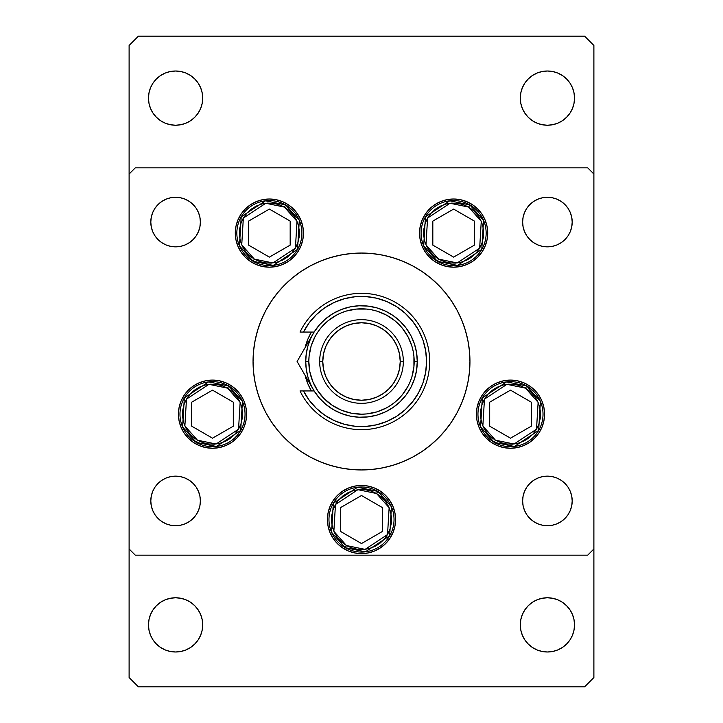 <?xml version="1.0" encoding="UTF-8"?>
<svg xmlns="http://www.w3.org/2000/svg" width="723" height="723" viewBox="0 0 723 723"><rect width="100%" height="100%" fill="white"/><g stroke="black" fill="none" stroke-linecap="round" stroke-linejoin="round"><path stroke-width="1.08" d="M305.928 378.436A58.102 58.102 0 0 0 311.414 390.935A58.102 58.102 0 0 1 305.061 375.3A58.102 58.102 0 0 0 305.883 378.292M265.865 310.357A108.45 108.45 0 0 0 253.05 361.5A108.45 108.45 0 0 1 361.5 253.05A108.45 108.45 0 0 1 469.95 361.5A108.45 108.45 0 0 0 457.135 310.357M451.712 301.31A108.45 108.45 0 0 0 421.69 271.288M412.643 265.865A108.45 108.45 0 0 0 310.357 265.865M301.31 271.288A108.45 108.45 0 0 0 271.288 301.31M303.461 233.104A34.08 34.08 0 0 1 269.381 267.185A34.08 34.08 0 0 1 235.291 233.104L235.951 226.453L237.885 220.063L241.039 214.171L245.278 209.001L250.438 204.763L256.331 201.618L262.729 199.675L269.381 199.015L276.023 199.675L282.422 201.618L288.314 204.763L293.475 209.001L297.713 214.171L300.867 220.063L302.801 226.453L303.461 233.104L302.801 239.756L300.867 246.145L297.713 252.038L293.475 257.207L288.314 261.446L282.422 264.591L276.023 266.534L269.381 267.185L262.729 266.534L256.331 264.591L250.438 261.446L245.278 257.207L241.039 252.038L237.885 246.145L235.951 239.756L235.291 233.104A34.08 34.08 0 0 1 269.381 199.015A34.08 34.08 0 0 1 303.461 233.104M487.709 233.104A34.08 34.08 0 0 1 453.619 267.185A34.08 34.08 0 0 1 419.539 233.104L420.199 226.453L422.133 220.063L425.287 214.171L429.525 209.001L434.686 204.763L440.578 201.618L446.977 199.675L453.619 199.015L460.271 199.675L466.669 201.618L472.562 204.763L477.722 209.001L481.961 214.171L485.115 220.063L487.049 226.453L487.709 233.104L487.049 239.756L485.115 246.145L481.961 252.038L477.722 257.207L472.562 261.446L466.669 264.591L460.271 266.534L453.619 267.185L446.977 266.534L440.578 264.591L434.686 261.446L429.525 257.207L425.287 252.038L422.133 246.145L420.199 239.756L419.539 233.104A34.08 34.08 0 0 1 453.619 199.015A34.08 34.08 0 0 1 487.709 233.104L487.049 239.756M544.573 414.18A34.08 34.08 0 0 1 510.492 448.26A34.08 34.08 0 0 1 476.403 414.18L477.063 407.528L478.997 401.129L482.151 395.237L486.389 390.077L491.55 385.838L497.442 382.684L503.841 380.75L510.492 380.09L517.135 380.75L523.533 382.684L529.426 385.838L534.586 390.077L538.834 395.237L541.979 401.129L543.922 407.528L544.573 414.18L543.922 420.822L541.979 427.221L538.834 433.113L534.586 438.274L529.426 442.512L523.533 445.666L517.135 447.609L510.492 448.26L503.841 447.609L497.442 445.666L491.55 442.512L486.389 438.274L482.151 433.113L478.997 427.221L477.063 420.822L476.403 414.18A34.08 34.08 0 0 1 510.492 380.09A34.08 34.08 0 0 1 544.573 414.18M395.58 519.53A34.08 34.08 0 0 1 361.5 553.61A34.08 34.08 0 0 1 327.42 519.53L328.07 512.878L330.013 506.48L333.158 500.587L337.397 495.427L342.566 491.188L348.459 488.034L354.848 486.1L361.5 485.44L368.152 486.1L374.541 488.034L380.434 491.188L385.603 495.427L389.842 500.587L392.987 506.48L394.93 512.878L395.58 519.53L394.93 526.172L392.987 532.571L389.842 538.463L385.603 543.633L380.434 547.871L374.541 551.016L368.152 552.959L361.5 553.61L354.848 552.959L348.459 551.016L342.566 547.871L337.397 543.633L333.158 538.463L330.013 532.571L328.07 526.172L327.42 519.53A34.08 34.08 0 0 1 361.5 485.44A34.08 34.08 0 0 1 395.58 519.53L394.93 526.172M246.597 414.18A34.08 34.08 0 0 1 212.508 448.26A34.08 34.08 0 0 1 178.427 414.18L179.078 407.528L181.021 401.129L184.166 395.237L188.414 390.077L193.574 385.838L199.467 382.684L205.865 380.75L212.508 380.09L219.159 380.75L225.558 382.684L231.45 385.838L236.611 390.077L240.849 395.237L244.003 401.129L245.937 407.528L246.597 414.18L245.937 420.822L244.003 427.221L240.849 433.113L236.611 438.274L231.45 442.512L225.558 445.666L219.159 447.609L212.508 448.26L205.865 447.609L199.467 445.666L193.574 442.512L188.414 438.274L184.166 433.113L181.021 427.221L179.078 420.822L178.427 414.18A34.08 34.08 0 0 1 212.508 380.09A34.08 34.08 0 0 1 246.597 414.18L245.937 420.822M568.025 487.166L570.311 491.45L571.73 496.095L572.2 500.94A24.79 24.79 0 0 1 547.41 525.72A24.79 24.79 0 0 1 522.63 500.94L523.1 496.095L524.509 491.45L526.805 487.166L529.887 483.407L533.646 480.325L537.93 478.039L542.575 476.62L547.41 476.15L552.255 476.62L556.9 478.039L561.184 480.325L564.943 483.407L568.025 487.166L570.311 491.45L571.73 496.095L572.2 500.94L571.73 505.775L570.311 510.42L568.025 514.704L564.943 518.463L561.184 521.545L556.9 523.841L552.255 525.25L547.41 525.72L542.575 525.25L537.93 523.841L533.646 521.545L529.887 518.463L526.805 514.704L524.509 510.42L523.1 505.775L522.63 500.94L523.1 496.095L524.509 491.45L526.805 487.166L529.887 483.407M196.195 208.296L198.491 212.58L199.9 217.225L200.37 222.06A24.79 24.79 0 0 1 175.59 246.85A24.79 24.79 0 0 1 150.8 222.06L151.27 217.225L152.689 212.58L154.975 208.296L158.057 204.537L161.816 201.455L166.1 199.159L170.745 197.75L175.59 197.28L180.425 197.75L185.07 199.159L189.354 201.455L193.113 204.537L196.195 208.296L198.491 212.58L199.9 217.225L200.37 222.06L199.9 226.905L198.491 231.55L196.195 235.834L193.113 239.593L189.354 242.675L185.07 244.961L180.425 246.38L175.59 246.85L170.745 246.38L166.1 244.961L161.816 242.675L158.057 239.593L154.975 235.834L152.689 231.55L151.27 226.905L150.8 222.06L151.27 217.225L152.689 212.58L154.975 208.296L158.057 204.537M568.025 208.296L570.311 212.58L571.73 217.225L572.2 222.06A24.79 24.79 0 0 1 547.41 246.85A24.79 24.79 0 0 1 522.63 222.06L523.1 217.225L524.509 212.58L526.805 208.296L529.887 204.537L533.646 201.455L537.93 199.159L542.575 197.75L547.41 197.28L552.255 197.75L556.9 199.159L561.184 201.455L564.943 204.537L568.025 208.296L570.311 212.58L571.73 217.225L572.2 222.06L571.73 226.905L570.311 231.55L568.025 235.834L564.943 239.593L561.184 242.675L556.9 244.961L552.255 246.38L547.41 246.85L542.575 246.38L537.93 244.961L533.646 242.675L529.887 239.593L526.805 235.834L524.509 231.55L523.1 226.905L522.63 222.06L523.1 217.225L524.509 212.58L526.805 208.296L529.887 204.537M196.195 487.166L198.491 491.45L199.9 496.095L200.37 500.94A24.79 24.79 0 0 1 175.59 525.72A24.79 24.79 0 0 1 150.8 500.94L151.27 496.095L152.689 491.45L154.975 487.166L158.057 483.407L161.816 480.325L166.1 478.039L170.745 476.62L175.59 476.15L180.425 476.62L185.07 478.039L189.354 480.325L193.113 483.407L196.195 487.166L198.491 491.45L199.9 496.095L200.37 500.94L199.9 505.775L198.491 510.42L196.195 514.704L193.113 518.463L189.354 521.545L185.07 523.841L180.425 525.25L175.59 525.72L170.745 525.25L166.1 523.841L161.816 521.545L158.057 518.463L154.975 514.704L152.689 510.42L151.27 505.775L150.8 500.94L151.27 496.095L152.689 491.45L154.975 487.166L158.057 483.407M129.11 548.965L129.11 174.035L129.11 548.965L135.3 555.165L587.7 555.165L135.3 555.165L129.11 548.965L129.11 677.55L138.4 686.85L584.6 686.85L593.89 677.55L593.89 174.035L593.89 548.965L587.7 555.165L593.89 548.965L593.89 677.55L584.6 686.85L138.4 686.85L129.11 677.55L129.11 548.965M135.3 167.835L587.7 167.835L135.3 167.835L129.11 174.035L135.3 167.835M593.89 174.035L587.7 167.835L593.89 174.035L593.89 45.45L584.6 36.15L138.4 36.15L129.11 45.45L129.11 174.035L129.11 45.45L138.4 36.15L584.6 36.15L593.89 45.45L593.89 174.035M434.333 441.852L430.302 445.332L438.183 438.183L445.332 430.302L451.676 421.753L457.144 412.625L461.699 403L465.278 392.978L467.862 382.657L466.254 389.57M417.252 454.523L412.625 457.144L421.753 451.676L430.302 445.332M296.9 448.603L292.698 445.332L301.247 451.676L310.375 457.144L304.229 453.592M256.304 387.853L255.138 382.657L257.722 392.978L261.301 403L265.856 412.625L271.324 421.753L277.668 430.302L284.817 438.183L292.698 445.332M288.667 281.148L292.698 277.668L284.817 284.817L277.668 292.698L271.324 301.247L265.856 310.375L261.301 320L257.722 330.022L255.138 340.343L256.746 333.43M305.748 268.477L310.375 265.856L301.247 271.324L292.698 277.668M426.1 274.397L430.302 277.668L421.753 271.324L412.625 265.856L418.771 269.408M466.697 335.147L467.862 340.343L465.278 330.022L461.699 320L457.144 310.375L451.676 301.247L445.332 292.698L438.183 284.817L430.302 277.668M154.975 235.834L152.689 231.55L151.27 226.905L150.8 222.06A24.79 24.79 0 0 1 175.59 197.28A24.79 24.79 0 0 1 200.37 222.06L199.9 226.905L198.491 231.55L196.195 235.834L193.113 239.593M526.805 235.834L524.509 231.55L523.1 226.905L522.63 222.06A24.79 24.79 0 0 1 547.41 197.28A24.79 24.79 0 0 1 572.2 222.06L571.73 226.905L570.311 231.55L568.025 235.834L564.943 239.593M154.975 514.704L152.689 510.42L151.27 505.775L150.8 500.94A24.79 24.79 0 0 1 175.59 476.15A24.79 24.79 0 0 1 200.37 500.94L199.9 505.775L198.491 510.42L196.195 514.704L193.113 518.463M526.805 514.704L524.509 510.42L523.1 505.775L522.63 500.94A24.79 24.79 0 0 1 547.41 476.15A24.79 24.79 0 0 1 572.2 500.94L571.73 505.775L570.311 510.42L568.025 514.704L564.943 518.463M199.467 382.684L198.635 383.045M181.021 427.221L184.166 433.113M193.574 442.512L194.514 443.118M394.93 512.878L394.695 511.785M385.603 495.427L384.799 494.649M342.566 491.188L342.06 491.532M337.397 495.427L336.62 496.231M330.013 506.48L329.552 507.654M328.07 512.878L327.42 519.53M328.07 526.172L328.305 527.266M337.397 543.633L338.201 544.41M380.434 547.871L380.94 547.528M385.603 543.633L386.38 542.828M392.987 532.571L393.448 531.405M541.979 401.129L538.834 395.237M529.426 385.838L528.486 385.232M477.063 407.528L476.403 414.18M523.533 445.666L524.365 445.305M434.686 204.763L429.525 209.001M422.133 246.145L425.287 252.038M429.525 257.207L434.686 261.446M300.867 220.063L297.713 214.171M293.475 209.001L288.314 204.763M235.951 226.453L235.291 233.104M288.314 261.446L293.475 257.207M457.135 412.643A108.45 108.45 0 0 0 469.95 361.5A108.45 108.45 0 0 1 361.5 469.95A108.45 108.45 0 0 1 253.05 361.5A108.45 108.45 0 0 0 265.865 412.643M271.288 421.69A108.45 108.45 0 0 0 301.31 451.712M310.357 457.135A108.45 108.45 0 0 0 412.643 457.135M421.69 451.712A108.45 108.45 0 0 0 451.712 421.69M255.138 340.343L253.574 350.872L253.05 361.5L253.574 372.128L255.138 382.657M310.375 457.144L320 461.699L330.022 465.278L340.343 467.862L350.872 469.426L361.5 469.95L372.128 469.426L382.657 467.862L392.978 465.278L403 461.699L412.625 457.144M467.862 382.657L469.426 372.128L469.95 361.5L469.426 350.872L467.862 340.343M412.625 265.856L403 261.301L392.978 257.722L382.657 255.138L372.128 253.574L361.5 253.05L350.872 253.574L340.343 255.138L330.022 257.722L320 261.301L310.375 265.856M305.883 344.708A58.102 58.102 0 0 0 305.061 347.7L307.826 339.268L311.414 332.065A58.102 58.102 0 0 0 305.928 344.564M311.414 390.935L307.826 383.732L305.061 375.3L305.901 378.364M305.061 347.7A58.102 58.102 0 0 1 311.414 332.065M254.351 259.132L241.735 244.907L243.344 218.075L265.784 203.262L284.401 207.076L285.648 204.925L265.486 200.804L241.202 216.837L239.458 245.883L253.113 261.283L254.351 259.132L249.562 255.698L245.531 251.396L242.422 246.398L240.343 240.886L239.385 235.065L239.575 229.182L240.913 223.443L243.344 218.075L246.778 213.285L251.08 209.254L256.087 206.145L261.599 204.067L267.411 203.109L273.303 203.308L279.042 204.645L284.401 207.076L289.191 210.501L293.222 214.803L296.331 219.81L298.409 225.323L299.367 231.134L299.177 237.027L297.84 242.765L295.409 248.134L291.975 252.923L287.673 256.945L282.666 260.063L277.153 262.133L271.342 263.091L265.449 262.901L259.711 261.563L254.351 259.132L253.113 261.283A32.535 32.535 0 0 1 241.202 216.837A32.535 32.535 0 0 1 285.648 204.925A32.535 32.535 0 0 1 297.551 249.372A32.535 32.535 0 0 1 253.113 261.283L273.267 265.404L297.551 249.372L299.295 220.325L285.648 204.925L284.401 207.076L297.017 221.292L295.409 248.134L272.969 262.946L254.351 259.132M248.576 245.106L269.381 257.117L290.176 245.106L290.176 221.093L269.381 209.092L248.576 221.093L248.576 245.106L269.381 257.117L290.176 245.106L290.176 221.093L269.381 209.092L248.576 221.093L269.381 209.092L290.176 221.093L290.176 245.106L269.381 257.117L248.576 245.106L248.576 221.093L248.576 245.106M438.599 259.132L425.983 244.907L427.591 218.075L450.031 203.262L468.649 207.076L469.887 204.925L449.733 200.804L425.449 216.837L423.705 245.883L437.352 261.283L438.599 259.132L433.809 255.698L429.778 251.396L426.669 246.398L424.591 240.886L423.633 235.065L423.823 229.182L425.16 223.443L427.591 218.075L431.025 213.285L435.327 209.254L440.334 206.145L445.847 204.067L451.658 203.109L457.551 203.308L463.289 204.645L468.649 207.076L473.438 210.501L477.469 214.803L480.578 219.81L482.657 225.323L483.615 231.134L483.425 237.027L482.087 242.765L479.656 248.134L476.222 252.923L471.92 256.945L466.913 260.063L461.401 262.133L455.589 263.091L449.697 262.901L443.958 261.563L438.599 259.132L437.352 261.283A32.535 32.535 0 0 1 425.449 216.837A32.535 32.535 0 0 1 469.887 204.925A32.535 32.535 0 0 1 481.798 249.372A32.535 32.535 0 0 1 437.352 261.283L457.514 265.404L481.798 249.372L483.542 220.325L469.887 204.925L468.649 207.076L481.265 221.292L479.656 248.134L457.216 262.946L438.599 259.132M432.824 245.106L453.619 257.117L474.424 245.106L474.424 221.093L453.619 209.092L432.824 221.093L432.824 245.106L453.619 257.117L474.424 245.106L474.424 221.093L453.619 209.092L432.824 221.093L453.619 209.092L474.424 221.093L474.424 245.106L453.619 257.117L432.824 245.106L432.824 221.093L432.824 245.106M197.478 440.208L184.871 425.983L186.48 399.15L208.92 384.338L227.537 388.143L228.775 386.001L208.622 381.871L184.338 397.912L182.594 426.959L196.24 442.349L197.478 440.208L192.698 436.773L188.667 432.471L185.558 427.465L183.479 421.952L182.521 416.141L182.711 410.248L184.049 404.519L186.48 399.15L189.914 394.36L194.216 390.33L199.214 387.221L204.736 385.142L210.547 384.184L216.43 384.374L222.169 385.711L227.537 388.143L232.327 391.577L236.358 395.879L239.467 400.885L241.545 406.398L242.503 412.209L242.313 418.102L240.976 423.841L238.536 429.2L235.111 433.99L230.809 438.021L225.802 441.129L220.289 443.208L214.478 444.166L208.586 443.976L202.847 442.639L197.478 440.208L196.24 442.349A32.535 32.535 0 0 1 184.338 397.912A32.535 32.535 0 0 1 228.775 386.001A32.535 32.535 0 0 1 240.687 430.447A32.535 32.535 0 0 1 196.24 442.349L216.403 446.48L240.687 430.447L242.431 401.392L228.775 386.001L227.537 388.143L240.153 402.368L238.536 429.2L216.105 444.012L197.478 440.208M191.712 426.181L212.508 438.192L233.303 426.181L233.303 402.169L212.508 390.158L191.712 402.169L191.712 426.181L212.508 438.192L233.303 426.181L233.303 402.169L212.508 390.158L191.712 402.169L212.508 390.158L233.303 402.169L233.303 426.181L212.508 438.192L191.712 426.181L191.712 402.169L191.712 426.181M346.471 545.558L333.863 531.333L335.472 504.5L357.903 489.688L376.529 493.502L377.768 491.351L357.605 487.23L333.321 503.262L331.577 532.309L345.233 547.7L346.471 545.558L341.681 542.123L337.659 537.822L334.541 532.824L332.472 527.302L331.505 521.491L331.703 515.607L333.041 509.869L335.472 504.5L338.906 499.71L343.199 495.68L348.206 492.571L353.719 490.492L359.53 489.534L365.422 489.724L371.161 491.062L376.529 493.502L381.319 496.927L385.341 501.229L388.459 506.236L390.528 511.748L391.495 517.56L391.297 523.452L389.959 529.191L387.528 534.559L384.094 539.349L379.801 543.371L374.794 546.48L369.281 548.558L363.47 549.516L357.578 549.326L351.839 547.989L346.471 545.558L345.233 547.7A32.535 32.535 0 0 1 333.321 503.262A32.535 32.535 0 0 1 377.768 491.351A32.535 32.535 0 0 1 389.679 535.797A32.535 32.535 0 0 1 345.233 547.7L365.395 551.83L389.679 535.797L391.423 506.751L377.768 491.351L376.529 493.502L389.137 507.718L387.528 534.559L365.097 549.372L346.471 545.558M340.705 531.532L361.5 543.542L382.295 531.532L382.295 507.519L361.5 495.517L340.705 507.519L340.705 531.532L361.5 543.542L382.295 531.532L382.295 507.519L361.5 495.517L340.705 507.519L361.5 495.517L382.295 507.519L382.295 531.532L361.5 543.542L340.705 531.532L340.705 507.519L340.705 531.532M495.463 440.208L482.847 425.983L484.464 399.15L506.895 384.338L525.522 388.143L526.76 386.001L506.597 381.871L482.313 397.912L480.569 426.959L494.225 442.349L495.463 440.208L490.673 436.773L486.642 432.471L483.533 427.465L481.455 421.952L480.497 416.141L480.687 410.248L482.024 404.519L484.464 399.15L487.889 394.36L492.191 390.33L497.198 387.221L502.711 385.142L508.522 384.184L514.415 384.374L520.153 385.711L525.522 388.143L530.302 391.577L534.333 395.879L537.442 400.885L539.521 406.398L540.479 412.209L540.289 418.102L538.951 423.841L536.52 429.2L533.086 433.99L528.784 438.021L523.786 441.129L518.264 443.208L512.453 444.166L506.57 443.976L500.831 442.639L495.463 440.208L494.225 442.349A32.535 32.535 0 0 1 482.313 397.912A32.535 32.535 0 0 1 526.76 386.001A32.535 32.535 0 0 1 538.662 430.447A32.535 32.535 0 0 1 494.225 442.349L514.378 446.48L538.662 430.447L540.406 401.392L526.76 386.001L525.522 388.143L538.129 402.368L536.52 429.2L514.08 444.012L495.463 440.208M489.697 426.181L510.492 438.192L531.288 426.181L531.288 402.169L510.492 390.158L489.697 402.169L489.697 426.181L510.492 438.192L531.288 426.181L531.288 402.169L510.492 390.158L489.697 402.169L510.492 390.158L531.288 402.169L531.288 426.181L510.492 438.192L489.697 426.181L489.697 402.169L489.697 426.181M566.588 605.711L569.959 609.814L572.462 614.505L574.008 619.593L574.523 624.88A27.113 27.113 0 0 1 547.41 651.992A27.113 27.113 0 0 1 520.298 624.88L520.822 619.593L522.368 614.505L524.871 609.814L528.242 605.711L532.354 602.331L537.035 599.828L542.123 598.292L547.41 597.767L552.706 598.292L557.785 599.828L562.476 602.331L566.588 605.711L569.959 609.814L572.462 614.505L574.008 619.593L574.523 624.88L574.008 630.167L572.462 635.255L569.959 639.945L566.588 644.048L562.476 647.419L557.785 649.923L552.706 651.468L547.41 651.992L542.123 651.468L537.035 649.923L532.354 647.419L528.242 644.048L524.871 639.945L522.368 635.255L520.822 630.167L520.298 624.88L520.822 619.593L522.368 614.505M200.633 87.745L202.178 92.833L202.702 98.12A27.113 27.113 0 0 1 175.59 125.233A27.113 27.113 0 0 1 148.477 98.12L148.992 92.833L150.538 87.745L153.041 83.055L156.412 78.952L160.524 75.581L165.215 73.077L170.294 71.532L175.59 71.008L180.877 71.532L185.965 73.077L190.646 75.581L194.758 78.952L198.129 83.055L200.633 87.745L202.178 92.833L202.702 98.12L202.178 103.407L200.633 108.495L198.129 113.186L194.758 117.289L190.646 120.669L185.965 123.172L180.877 124.708L175.59 125.233L170.294 124.708L165.215 123.172L160.524 120.669L156.412 117.289L153.041 113.186L150.538 108.495L148.992 103.407L148.477 98.12L148.992 92.833L150.538 87.745M572.462 87.745L574.008 92.833L574.523 98.12A27.113 27.113 0 0 1 547.41 125.233A27.113 27.113 0 0 1 520.298 98.12L520.822 92.833L522.368 87.745L524.871 83.055L528.242 78.952L532.354 75.581L537.035 73.077L542.123 71.532L547.41 71.008L552.706 71.532L557.785 73.077L562.476 75.581L566.588 78.952L569.959 83.055L572.462 87.745L574.008 92.833L574.523 98.12L574.008 103.407L572.462 108.495L569.959 113.186L566.588 117.289L562.476 120.669L557.785 123.172L552.706 124.708L547.41 125.233L542.123 124.708L537.035 123.172L532.354 120.669L528.242 117.289L524.871 113.186L522.368 108.495L520.822 103.407L520.298 98.12L520.822 92.833L522.368 87.745M194.758 605.711L198.129 609.814L200.633 614.505L202.178 619.593L202.702 624.88A27.113 27.113 0 0 1 175.59 651.992A27.113 27.113 0 0 1 148.477 624.88L148.992 619.593L150.538 614.505L153.041 609.814L156.412 605.711L160.524 602.331L165.215 599.828L170.294 598.292L175.59 597.767L180.877 598.292L185.965 599.828L190.646 602.331L194.758 605.711L198.129 609.814L200.633 614.505L202.178 619.593L202.702 624.88L202.178 630.167L200.633 635.255L198.129 639.945L194.758 644.048L190.646 647.419L185.965 649.923L180.877 651.468L175.59 651.992L170.294 651.468L165.215 649.923L160.524 647.419L156.412 644.048L153.041 639.945L150.538 635.255L148.992 630.167L148.477 624.88L148.992 619.593L150.538 614.505M153.041 609.814L156.412 605.711M165.215 599.828L170.294 598.292L175.59 597.767L180.877 598.292L185.965 599.828M150.538 635.255L148.992 630.167L148.477 624.88A27.113 27.113 0 0 1 175.59 597.767A27.113 27.113 0 0 1 202.702 624.88L202.178 630.167L200.633 635.255M185.965 649.923L180.877 651.468M537.035 73.077L542.123 71.532M528.242 117.289L524.871 113.186L522.368 108.495L520.822 103.407L520.298 98.12A27.113 27.113 0 0 1 547.41 71.008A27.113 27.113 0 0 1 574.523 98.12L574.008 103.407L572.462 108.495M569.959 113.186L566.588 117.289M557.785 123.172L552.706 124.708L547.41 125.233L542.123 124.708L537.035 123.172M165.215 73.077L170.294 71.532M156.412 117.289L153.041 113.186L150.538 108.495L148.992 103.407L148.477 98.12A27.113 27.113 0 0 1 175.59 71.008A27.113 27.113 0 0 1 202.702 98.12L202.178 103.407L200.633 108.495M198.129 113.186L194.758 117.289M185.965 123.172L180.877 124.708L175.59 125.233L170.294 124.708L165.215 123.172M524.871 609.814L528.242 605.711M537.035 599.828L542.123 598.292L547.41 597.767L552.706 598.292L557.785 599.828M522.368 635.255L520.822 630.167L520.298 624.88A27.113 27.113 0 0 1 547.41 597.767A27.113 27.113 0 0 1 574.523 624.88L574.008 630.167L572.462 635.255M557.785 649.923L552.706 651.468M313.674 390.194L310.501 384.085L307.871 376.81L306.263 369.227L305.73 361.5L308.82 361.5A52.68 52.68 0 0 1 361.5 308.82A52.68 52.68 0 0 1 414.18 361.5L417.27 361.5A55.77 55.77 0 0 0 361.5 305.73A55.77 55.77 0 0 0 305.73 361.5A55.77 55.77 0 0 1 361.5 305.73A55.77 55.77 0 0 1 417.27 361.5L416.547 370.474L414.387 379.214L410.845 387.492L406.019 395.092L400.036 401.816L393.05 407.492L385.232 411.974L376.81 415.129L367.98 416.9L358.979 417.216L350.049 416.087L341.41 413.529L333.303 409.625L325.928 404.455L319.476 398.174L314.125 390.935L303.47 390.935L309.173 400.171L316.331 408.332L324.744 415.192L334.18 420.56L344.374 424.274L355.047 426.254L365.901 426.425L376.629 424.79L386.941 421.392L396.547 416.331L405.169 409.742L412.58 401.807L418.572 392.752L422.973 382.829L425.666 372.318L426.57 361.5L425.666 350.682L422.973 340.171L418.572 330.248L412.58 321.193L405.169 313.258L396.547 306.669L386.941 301.608L376.629 298.21L365.901 296.575L355.047 296.746L344.374 298.726L334.18 302.44L324.744 307.808L316.331 314.668L309.173 322.829L303.47 332.065L314.125 332.065L319.476 324.826L325.928 318.545L333.303 313.375L341.41 309.471L350.049 306.914L358.979 305.784L367.98 306.1L376.81 307.871L385.232 311.026L393.05 315.508L400.036 321.184L406.019 327.908L410.845 335.508L414.387 343.786L416.547 352.526L417.27 361.5A55.77 55.77 0 0 1 361.5 417.27A55.77 55.77 0 0 1 305.73 361.5L306.263 353.773L307.871 346.19L310.501 338.915L313.674 332.806M319.665 361.5L322.765 361.5A38.735 38.735 0 0 1 361.5 322.765A38.735 38.735 0 0 1 400.235 361.5L403.335 361.5A41.835 41.835 0 0 0 361.5 319.665A41.835 41.835 0 0 0 319.665 361.5A41.835 41.835 0 0 1 361.5 319.665A41.835 41.835 0 0 1 403.335 361.5A41.835 41.835 0 0 1 361.5 403.335A41.835 41.835 0 0 1 319.665 361.5A41.835 41.835 0 0 0 361.5 403.335A41.835 41.835 0 0 0 403.335 361.5L400.235 361.5L399.485 353.945L397.279 346.679L393.701 339.982L388.884 334.116L383.018 329.299L376.322 325.721L369.055 323.515L361.5 322.765L353.945 323.515L346.679 325.721L339.982 329.299L334.116 334.116L329.299 339.982L325.721 346.679L323.515 353.945L322.765 361.5L323.515 369.055L325.721 376.322L329.299 383.018L334.116 388.884L339.982 393.701L346.679 397.279L353.945 399.485L361.5 400.235L369.055 399.485L376.322 397.279L383.018 393.701L388.884 388.884L393.701 383.018L397.279 376.322L399.485 369.055L400.235 361.5A38.735 38.735 0 0 1 361.5 400.235A38.735 38.735 0 0 1 322.765 361.5L319.665 361.5M314.125 390.935L303.47 390.935A65.07 65.07 0 0 0 402.422 412.092A65.07 65.07 0 0 0 402.422 310.908A65.07 65.07 0 0 0 303.47 332.065L300.018 332.065A68.17 68.17 0 0 1 403.958 308.17A68.17 68.17 0 0 1 403.958 414.83A68.17 68.17 0 0 1 300.018 390.935A68.17 68.17 0 0 0 403.958 414.83A68.17 68.17 0 0 0 403.958 308.17A68.17 68.17 0 0 0 300.018 332.065L314.125 332.065M330.736 418.843L335.364 421.093M351.062 425.73L356.132 426.344M361.798 426.57L366.877 426.344M382.982 422.919L387.645 421.084M409.778 405.124L412.851 401.464M418.725 330.528L416.394 326.561M397.09 307.031L392.842 304.473M377.478 298.418L372.535 297.37M366.877 296.656L361.798 296.43M335.364 301.907L330.736 304.157M308.82 361.5L309.833 371.776L312.833 381.654L317.704 390.763L324.256 398.744L332.237 405.296L341.346 410.167L351.224 413.167L361.5 414.18L366.66 413.927L376.791 411.911L386.335 407.953L390.763 405.296L394.921 402.223L402.223 394.921L407.953 386.335L410.167 381.654L411.911 376.791L413.927 366.66L413.927 356.34L413.167 351.224L411.911 346.209L407.953 336.665L402.223 328.079L398.744 324.256L394.921 320.777L386.335 315.047L376.791 311.089L371.776 309.833L366.66 309.073L356.34 309.073L346.209 311.089L341.346 312.833L336.665 315.047L328.079 320.777L320.777 328.079L317.704 332.237L315.047 336.665L311.089 346.209L309.073 356.34L308.82 361.5L305.73 361.5A55.77 55.77 0 0 0 361.5 417.27A55.77 55.77 0 0 0 417.27 361.5L414.18 361.5A52.68 52.68 0 0 1 361.5 414.18A52.68 52.68 0 0 1 308.82 361.5M303.47 390.935L300.018 390.935L303.47 390.935M298.635 364.166L309.995 383.841M304.907 347.971L313.195 333.61L297.099 361.5L313.195 389.39M308.983 340.922L306.389 345.404M314.089 390.935L313.249 389.471L314.089 390.935M305.504 346.932L306.597 345.052M306.606 377.966L304.898 375.011M304.916 347.953L306.507 345.196M299.177 357.894L300.922 354.866M311.586 336.611L310.248 339.512M308.622 343.75L307.745 346.615M306.624 351.541L306.236 353.99M306.236 369.01L306.624 371.468M307.745 376.385L308.622 379.25M310.248 383.488L311.586 386.398M314.089 332.065L313.249 333.529L314.089 332.065M300.931 354.857L297.099 361.5L304.88 374.975"/></g></svg>
